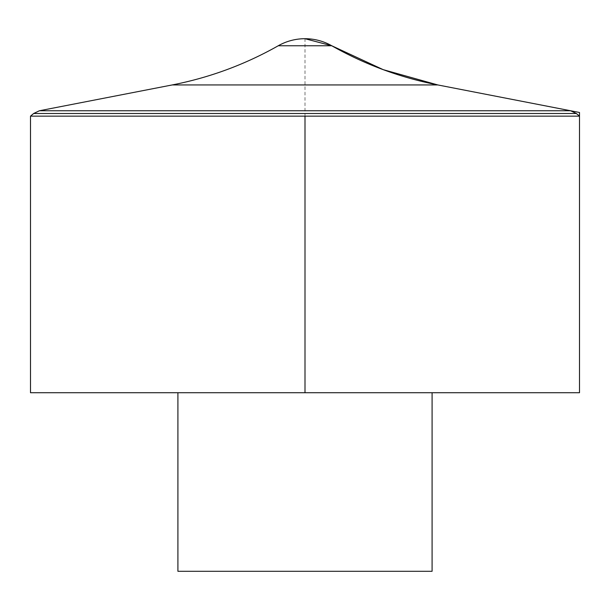 <?xml version="1.0" encoding="UTF-8"?>
<svg xmlns="http://www.w3.org/2000/svg" width="610" height="610" viewBox="0 0 610 610"><rect width="100%" height="100%" fill="white"/><g stroke="black" fill="none" stroke-linecap="round" stroke-linejoin="round"><path stroke-width="0.46" stroke-dasharray="3.05 2.29" d="M30.5 116.144L579.5 116.144M30.5 392.718L579.5 392.718M432.086 392.718L177.914 392.718L432.086 392.718M177.914 571.295L432.086 571.295M305 38.704L305 116.144M576.358 113.506L33.641 113.506M278.259 45.758L331.741 45.758M172.165 84.95L437.835 84.95"/><path stroke-width="0.91" d="M30.5 116.144L30.5 392.718L579.5 392.718L579.5 116.144L30.5 116.144L33.641 113.506L576.358 113.506L579.5 116.144M177.914 392.718L177.914 571.295L432.086 571.295L432.086 392.718M305 116.144L305 392.718L579.5 392.718L579.5 112.484L437.835 84.95L383.202 69.654L331.741 45.758L305 38.704A54.221 54.221 0 0 0 278.259 45.758L331.741 45.758C364.993 64.553 400.358 77.622 437.835 84.95L172.165 84.95L39.398 110.761L33.641 113.506M39.398 110.761L570.602 110.761L39.398 110.761M576.358 113.506L570.602 110.761L437.835 84.95M331.741 45.758A54.221 54.221 0 0 0 305 38.704M278.259 45.758C245.014 64.561 209.649 77.622 172.165 84.95"/></g></svg>
